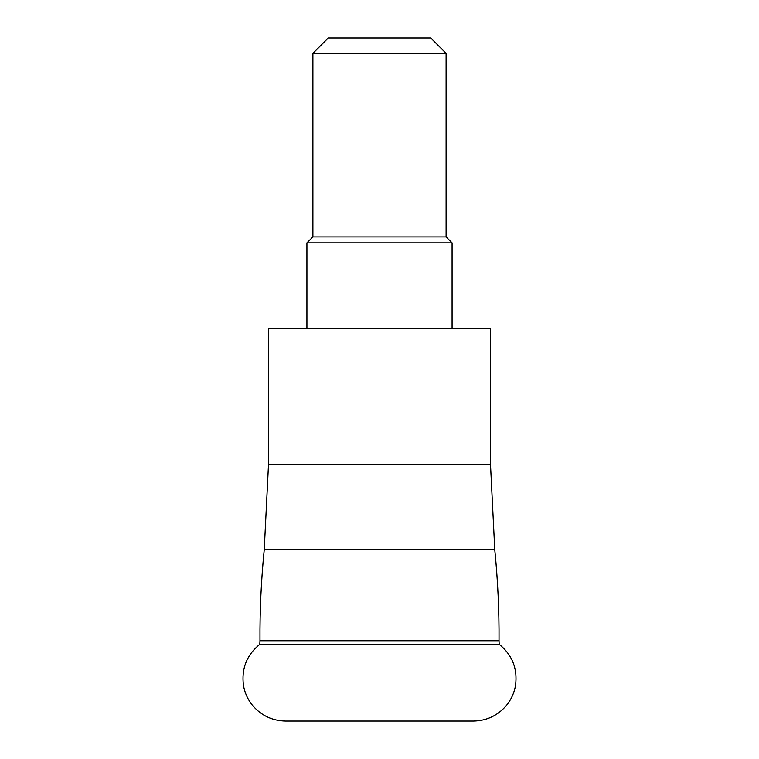 <?xml version="1.0" encoding="UTF-8"?>
<svg xmlns="http://www.w3.org/2000/svg" width="759" height="759" viewBox="0 0 759 759"><rect width="100%" height="100%" fill="white"/><g stroke="black" fill="none" stroke-linecap="round" stroke-linejoin="round"><path stroke-width="1.14" d="M499.185 644.306L259.815 644.306C246.808 654.913 241.343 668.546 243.43 685.206C244.74 692.995 247.937 699.921 253.013 705.965C261.656 715.765 272.509 720.794 285.574 721.05L473.426 721.05C486.491 720.794 497.344 715.765 505.987 705.965C511.063 699.921 514.26 692.995 515.57 685.206C517.657 668.546 512.192 654.913 499.185 644.306L499.024 640.757L259.976 640.757L259.815 644.306M446.102 53.32L312.898 53.32L328.267 37.95L430.733 37.95L446.102 53.32L446.102 236.903L452.079 242.88L306.921 242.88L306.921 328.267M446.102 236.903L312.898 236.903L306.921 242.88M490.504 464.517L490.504 328.267L268.496 328.267L268.496 464.517L490.504 464.517L494.773 549.791L264.227 549.791C261.191 580.037 259.777 610.359 259.976 640.757M452.079 242.88L452.079 328.267M494.773 549.791C497.809 580.037 499.223 610.359 499.024 640.757M268.496 464.517L264.227 549.791M312.898 53.32L312.898 236.903"/></g></svg>
